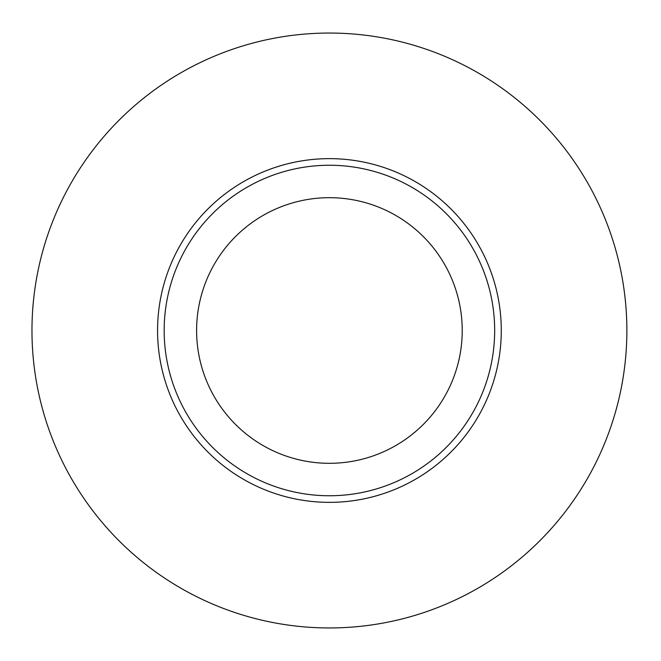 <?xml version="1.0" encoding="UTF-8"?>
<svg xmlns="http://www.w3.org/2000/svg" width="661" height="661" viewBox="0 0 661 661"><rect width="100%" height="100%" fill="white"/><g stroke="black" fill="none" stroke-linecap="round" stroke-linejoin="round"><path stroke-width="0.99" d="M329.418 495.75A165.25 165.25 0 0 0 494.668 330.5A165.25 165.25 0 0 0 329.418 165.25A165.25 165.25 0 0 0 164.168 330.5A165.25 165.25 0 0 0 329.418 495.75M329.418 33.05A297.45 297.45 0 0 0 71.818 479.225A297.45 297.45 0 0 0 587.018 479.225A297.45 297.45 0 0 0 329.418 33.05M329.418 463.311A132.811 132.811 0 0 1 214.395 264.094A132.811 132.811 0 0 1 444.432 264.094A132.811 132.811 0 0 1 329.418 463.311M501.278 330.5A171.86 171.86 0 0 0 243.488 181.668A171.86 171.86 0 0 0 243.488 479.332A171.86 171.86 0 0 0 501.278 330.5"/></g></svg>
